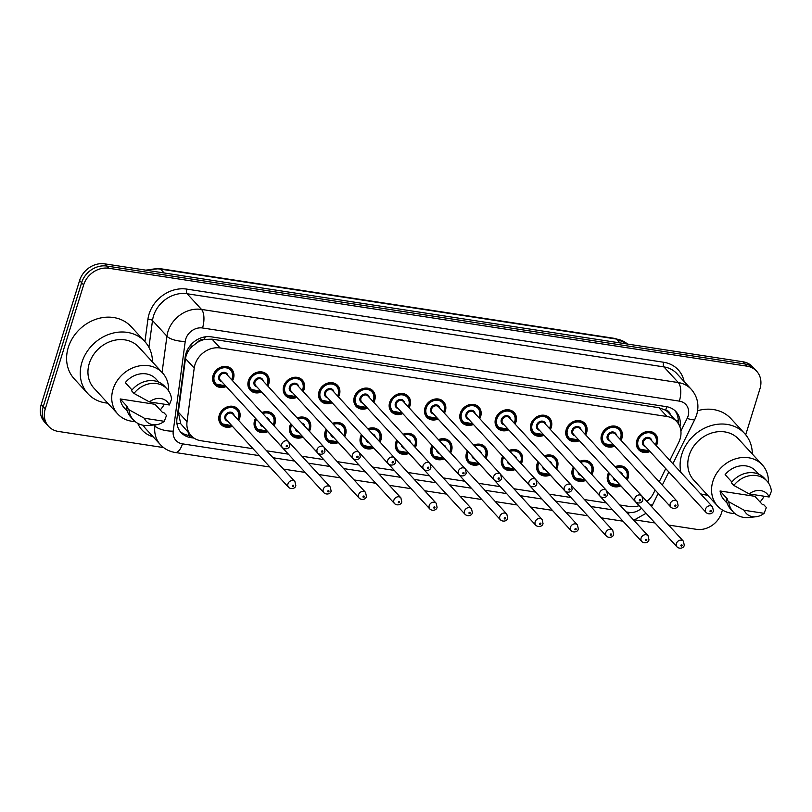 <?xml version="1.0" encoding="UTF-8"?>
<svg xmlns="http://www.w3.org/2000/svg" width="812" height="812" viewBox="0 0 812 812"><rect width="100%" height="100%" fill="white"/><g stroke="black" fill="none" stroke-linecap="round" stroke-linejoin="round"><path stroke-width="1.22" d="M579.697 461.328A11.439 9.754 -42.6 0 1 591.014 463.165A11.439 9.754 -42.6 0 1 592.79 472.482A11.439 9.754 -42.6 0 1 591.907 474.604M585.564 480.471A11.439 9.754 -42.6 0 1 574.175 478.664A11.439 9.754 -42.6 0 1 572.399 469.346A11.439 9.754 -42.6 0 1 573.353 467.103M544.375 455.908A11.439 9.754 -42.6 0 1 555.702 457.755A11.439 9.754 -42.6 0 1 557.479 467.062A11.439 9.754 -42.6 0 1 556.596 469.184M550.242 475.05A11.439 9.754 -42.6 0 1 538.863 473.244A11.439 9.754 -42.6 0 1 537.077 463.936A11.439 9.754 -42.6 0 1 538.031 461.683M509.063 450.498A11.439 9.754 -42.6 0 1 520.38 452.335A11.439 9.754 -42.6 0 1 522.167 461.642A11.439 9.754 -42.6 0 1 521.274 463.764M514.93 469.64A11.439 9.754 -42.6 0 1 503.541 467.824A11.439 9.754 -42.6 0 1 501.765 458.516A11.439 9.754 -42.6 0 1 502.719 456.273M473.751 445.077A11.439 9.754 -42.6 0 1 485.068 446.915A11.439 9.754 -42.6 0 1 486.845 456.222A11.439 9.754 -42.6 0 1 485.962 458.344M479.618 464.22A11.439 9.754 -42.6 0 1 468.23 462.404A11.439 9.754 -42.6 0 1 466.453 453.096A11.439 9.754 -42.6 0 1 467.407 450.853M438.439 439.657A11.439 9.754 -42.6 0 1 449.757 441.495A11.439 9.754 -42.6 0 1 451.533 450.812A11.439 9.754 -42.6 0 1 450.65 452.934M444.296 458.8A11.439 9.754 -42.6 0 1 432.918 456.994A11.439 9.754 -42.6 0 1 431.131 447.676A11.439 9.754 -42.6 0 1 432.085 445.433M403.117 434.237A11.439 9.754 -42.6 0 1 414.435 436.085A11.439 9.754 -42.6 0 1 416.221 445.392A11.439 9.754 -42.6 0 1 415.328 447.513M408.984 453.38A11.439 9.754 -42.6 0 1 397.606 451.573A11.439 9.754 -42.6 0 1 395.82 442.266A11.439 9.754 -42.6 0 1 396.774 440.013M367.806 428.817A11.439 9.754 -42.6 0 1 379.123 430.664A11.439 9.754 -42.6 0 1 380.909 439.972A11.439 9.754 -42.6 0 1 380.016 442.093M373.672 447.97A11.439 9.754 -42.6 0 1 362.284 446.153A11.439 9.754 -42.6 0 1 360.508 436.846A11.439 9.754 -42.6 0 1 361.462 434.593M332.494 423.407A11.439 9.754 -42.6 0 1 343.811 425.244A11.439 9.754 -42.6 0 1 345.587 434.552A11.439 9.754 -42.6 0 1 344.704 436.673M338.36 442.55A11.439 9.754 -42.6 0 1 326.972 440.733A11.439 9.754 -42.6 0 1 325.196 431.426A11.439 9.754 -42.6 0 1 326.15 429.183M297.172 417.987A11.439 9.754 -42.6 0 1 308.489 419.824A11.439 9.754 -42.6 0 1 310.275 429.132A11.439 9.754 -42.6 0 1 309.392 431.263M303.038 437.13A11.439 9.754 -42.6 0 1 291.66 435.313A11.439 9.754 -42.6 0 1 289.874 426.006A11.439 9.754 -42.6 0 1 290.828 423.762M261.86 412.567A11.439 9.754 -42.6 0 1 273.177 414.404A11.439 9.754 -42.6 0 1 274.963 423.722A11.439 9.754 -42.6 0 1 274.07 425.843M267.727 431.71A11.439 9.754 -42.6 0 1 256.338 429.903A11.439 9.754 -42.6 0 1 254.562 420.586A11.439 9.754 -42.6 0 1 255.516 418.342M232.415 426.29A11.439 9.754 -42.6 0 1 221.026 424.483A11.439 9.754 -42.6 0 1 219.25 415.176A11.439 9.754 -42.6 0 1 227.543 406.771A11.439 9.754 -42.6 0 1 237.865 408.994A11.439 9.754 -42.6 0 1 239.641 418.302A11.439 9.754 -42.6 0 1 238.728 420.484M615.009 466.748A11.439 9.754 -42.6 0 1 626.326 468.585A11.439 9.754 -42.6 0 1 628.112 477.903A11.439 9.754 -42.6 0 1 627.219 480.024M620.875 485.891A11.439 9.754 -42.6 0 1 609.487 484.074A11.439 9.754 -42.6 0 1 607.711 474.766A11.439 9.754 -42.6 0 1 608.665 472.523M614.694 446.113A11.439 9.754 -42.6 0 1 603.306 444.296A11.439 9.754 -42.6 0 1 601.53 434.988A11.439 9.754 -42.6 0 1 609.822 426.584A11.439 9.754 -42.6 0 1 620.145 428.807A11.439 9.754 -42.6 0 1 621.931 438.115A11.439 9.754 -42.6 0 1 621.007 440.297M579.382 440.693A11.439 9.754 -42.6 0 1 567.994 438.876A11.439 9.754 -42.6 0 1 566.218 429.568A11.439 9.754 -42.6 0 1 574.51 421.164A11.439 9.754 -42.6 0 1 584.833 423.387A11.439 9.754 -42.6 0 1 586.609 432.694A11.439 9.754 -42.6 0 1 585.696 434.887M544.06 435.273A11.439 9.754 -42.6 0 1 532.682 433.456A11.439 9.754 -42.6 0 1 530.896 424.148A11.439 9.754 -42.6 0 1 539.188 415.754A11.439 9.754 -42.6 0 1 549.511 417.967A11.439 9.754 -42.6 0 1 551.297 427.285A11.439 9.754 -42.6 0 1 550.374 429.467M508.748 429.852A11.439 9.754 -42.6 0 1 497.36 428.046A11.439 9.754 -42.6 0 1 495.584 418.728A11.439 9.754 -42.6 0 1 503.876 410.334A11.439 9.754 -42.6 0 1 514.199 412.557A11.439 9.754 -42.6 0 1 515.985 421.864A11.439 9.754 -42.6 0 1 515.062 424.047M473.437 424.443A11.439 9.754 -42.6 0 1 462.048 422.626A11.439 9.754 -42.6 0 1 460.272 413.318A11.439 9.754 -42.6 0 1 468.565 404.914A11.439 9.754 -42.6 0 1 478.887 407.137A11.439 9.754 -42.6 0 1 480.663 416.444A11.439 9.754 -42.6 0 1 479.75 418.627M438.115 419.022A11.439 9.754 -42.6 0 1 426.736 417.206A11.439 9.754 -42.6 0 1 424.95 407.898A11.439 9.754 -42.6 0 1 433.243 399.494A11.439 9.754 -42.6 0 1 443.575 401.717A11.439 9.754 -42.6 0 1 445.352 411.024A11.439 9.754 -42.6 0 1 444.428 413.207M402.803 413.602A11.439 9.754 -42.6 0 1 391.425 411.785A11.439 9.754 -42.6 0 1 389.638 402.478A11.439 9.754 -42.6 0 1 397.931 394.084A11.439 9.754 -42.6 0 1 408.253 396.297A11.439 9.754 -42.6 0 1 410.04 405.604A11.439 9.754 -42.6 0 1 409.116 407.797M367.491 408.182A11.439 9.754 -42.6 0 1 356.103 406.376A11.439 9.754 -42.6 0 1 354.326 397.058A11.439 9.754 -42.6 0 1 362.619 388.664A11.439 9.754 -42.6 0 1 372.941 390.876A11.439 9.754 -42.6 0 1 374.728 400.194A11.439 9.754 -42.6 0 1 373.804 402.376M332.179 402.762A11.439 9.754 -42.6 0 1 320.791 400.955A11.439 9.754 -42.6 0 1 319.014 391.648A11.439 9.754 -42.6 0 1 327.307 383.244A11.439 9.754 -42.6 0 1 337.63 385.467A11.439 9.754 -42.6 0 1 339.406 394.774A11.439 9.754 -42.6 0 1 338.492 396.956M296.857 397.352A11.439 9.754 -42.6 0 1 285.479 395.535A11.439 9.754 -42.6 0 1 283.692 386.228A11.439 9.754 -42.6 0 1 291.985 377.824A11.439 9.754 -42.6 0 1 302.308 380.046A11.439 9.754 -42.6 0 1 304.094 389.354A11.439 9.754 -42.6 0 1 303.17 391.536M261.545 391.932A11.439 9.754 -42.6 0 1 250.157 390.115A11.439 9.754 -42.6 0 1 248.381 380.808A11.439 9.754 -42.6 0 1 256.673 372.403A11.439 9.754 -42.6 0 1 266.996 374.626A11.439 9.754 -42.6 0 1 268.782 383.934A11.439 9.754 -42.6 0 1 267.858 386.126M226.233 386.512A11.439 9.754 -42.6 0 1 214.845 384.695A11.439 9.754 -42.6 0 1 213.069 375.388A11.439 9.754 -42.6 0 1 221.361 366.994A11.439 9.754 -42.6 0 1 231.684 369.206A11.439 9.754 -42.6 0 1 233.46 378.524A11.439 9.754 -42.6 0 1 232.547 380.706M650.006 451.523A11.439 9.754 -42.6 0 1 638.628 449.716A11.439 9.754 -42.6 0 1 636.841 440.408A11.439 9.754 -42.6 0 1 645.134 432.004A11.439 9.754 -42.6 0 1 655.457 434.227A11.439 9.754 -42.6 0 1 657.243 443.535A11.439 9.754 -42.6 0 1 656.319 445.717M669.809 460.384L678.71 442.388A21.447 18.29 137.4 0 0 680.06 439.038A21.447 18.29 137.4 0 0 676.721 421.58A21.447 18.29 137.4 0 0 666.997 416.515L220.164 347.972A21.447 18.29 137.4 0 0 194.22 368.059L187.044 421.651A21.447 18.29 137.4 0 0 191.145 435.668A21.447 18.29 137.4 0 0 200.868 440.723L253.06 448.731M197.357 342.451A21.447 18.29 -42.6 0 1 204.797 339.426L204.462 339.375A7.146 6.1 137.4 0 0 197.357 342.451L192.647 346.054C188.668 349.556 186.283 353.727 185.491 358.579L178.315 412.171L180.7 423.681L191.145 435.668M670.276 414.577A7.146 6.1 137.4 0 0 665.698 410.131L665.363 410.08A21.447 18.29 -42.6 0 1 668.621 412.78L676.721 421.58M665.363 410.08L658.887 407.705L212.054 339.152L204.797 339.426M646.89 501.491A21.447 18.29 137.4 0 0 653.558 493.229L655.132 490.052M659.202 481.82L665.738 468.615M619.779 504.993L629.716 506.515A21.447 18.29 137.4 0 0 639.105 505.703M266.63 450.812L288.372 454.152M301.942 456.232L323.683 459.572M337.254 461.652L358.995 464.982M372.576 467.062L394.317 470.402M407.888 472.482L429.629 475.822M443.2 477.903L464.941 481.242M478.522 483.323L500.263 486.652M513.834 488.743L535.575 492.072M549.145 494.153L570.887 497.492M584.457 499.573L606.199 502.912M163.577 447.585L58.322 431.436A21.447 18.29 -42.6 0 1 48.598 426.371A21.447 18.29 -42.6 0 1 45.259 408.923L83.646 284.91L81.626 282.708A21.447 18.29 -42.6 0 1 106.808 266.062L744.898 363.959A21.447 18.29 -42.6 0 1 754.622 369.013A21.447 18.29 -42.6 0 0 744.898 363.959L106.808 266.062A21.447 18.29 -42.6 0 0 81.626 282.708L43.239 406.721L81.626 282.708L79.606 280.505A21.447 18.29 -42.6 0 1 104.789 263.859L742.878 361.756A21.447 18.29 -42.6 0 1 752.602 366.811L756.652 371.216A21.447 18.29 -42.6 0 1 759.991 388.664L745.71 434.775M48.598 426.371L46.578 424.179A21.447 18.29 -42.6 0 1 43.239 406.721A21.447 18.29 -42.6 0 0 46.578 424.179L44.558 421.976A21.447 18.29 -42.6 0 1 41.219 404.518L79.606 280.505M679.928 426.858A21.447 18.29 137.4 0 0 676.01 411.704A21.447 18.29 137.4 0 0 666.287 406.639L211.15 336.818A21.447 18.29 137.4 0 0 185.207 356.915L176.955 418.545A21.447 18.29 137.4 0 0 181.066 432.552A21.447 18.29 137.4 0 0 190.779 437.617L194.007 438.104M674.945 410.649A21.447 18.29 -42.6 0 1 678.111 423.336M722.426 510.007L721.604 512.676A21.447 18.29 -42.6 0 1 696.412 529.322L668.56 525.049M83.646 284.91A21.447 18.29 -42.6 0 1 108.838 268.264L746.928 366.151A21.447 18.29 -42.6 0 1 756.652 371.216M654.99 522.969L634.903 519.893M191.267 435.8L188.76 435.415A21.447 18.29 -42.6 0 1 180.102 431.405M680.872 472.401A38.611 32.916 -42.6 0 1 681.786 454.375A38.611 32.916 -42.6 0 1 709.769 426.026A38.611 32.916 -42.6 0 1 744.614 433.506A38.611 32.916 -42.6 0 1 752.318 454.02M697.609 410.71A38.611 32.916 -42.6 0 1 730.952 418.667L744.614 433.506M734.901 513.529A30.389 25.903 -42.6 0 1 717.615 506.069A30.389 25.903 -42.6 0 1 712.885 481.333A30.389 25.903 -42.6 0 1 734.911 459.024A30.389 25.903 -42.6 0 1 762.336 464.921A30.389 25.903 -42.6 0 1 768.345 482.764M717.615 506.069L693.844 480.227A30.389 25.903 -42.6 0 1 689.114 455.491A30.389 25.903 -42.6 0 1 711.139 433.182A30.389 25.903 -42.6 0 1 738.565 439.079L762.336 464.921M755.972 516.757L748.968 517.488A22.878 19.508 -42.6 0 1 733.256 511.976A22.878 19.508 -42.6 0 1 728.79 501.765L726.263 499.015L727.653 499.228L720.071 490.986L754.835 496.315L762.427 504.567L763.818 504.78L766.345 507.53L764.102 513.316A14.301 12.19 -42.6 0 1 755.972 516.757A14.301 12.19 -42.6 0 1 744.198 510.271L764.102 513.316M727.187 503.267L724.192 500.009A21.447 18.29 -42.6 0 1 720.071 490.986M744.198 510.271L728.79 501.765M733.256 511.976L730.729 509.225A22.878 19.508 -42.6 0 1 726.263 499.015M731.876 482.003L725.116 474.665A21.447 18.29 -42.6 0 1 755.759 470.97L758.753 474.218M764.183 496.244A30.389 25.903 -42.6 0 1 760.052 501.978M707.597 495.168A38.611 32.916 -42.6 0 1 700.563 493.808M749.243 493.95A14.301 12.19 -42.6 0 1 769.147 497.005L749.243 493.95L733.845 485.444A22.878 19.508 -42.6 0 1 766.934 480.998A22.878 19.508 -42.6 0 1 771.4 491.209L769.147 497.005M733.845 485.444L731.318 482.704A22.878 19.508 -42.6 0 1 764.407 478.248L766.934 480.998M107.752 403.138A38.611 32.916 -42.6 0 1 87.95 393.769A38.611 32.916 -42.6 0 1 81.941 362.345A38.611 32.916 -42.6 0 1 109.924 333.996A38.611 32.916 -42.6 0 1 144.769 341.487A38.611 32.916 -42.6 0 1 152.473 362M87.95 393.769L74.298 378.92A38.611 32.916 -42.6 0 1 68.279 347.495A38.611 32.916 -42.6 0 1 96.273 319.146A38.611 32.916 -42.6 0 1 131.118 326.637L144.769 341.487M135.056 421.509A30.389 25.903 -42.6 0 1 117.781 414.039A30.389 25.903 -42.6 0 1 113.051 389.313A30.389 25.903 -42.6 0 1 135.076 366.994A30.389 25.903 -42.6 0 1 162.501 372.891A30.389 25.903 -42.6 0 1 168.51 390.734M117.781 414.039L93.999 388.197A30.389 25.903 -42.6 0 1 89.269 363.471A30.389 25.903 -42.6 0 1 111.295 341.162A30.389 25.903 -42.6 0 1 138.72 347.049L162.501 372.891M156.127 424.737L149.124 425.468A22.878 19.508 -42.6 0 1 133.422 419.956A22.878 19.508 -42.6 0 1 128.956 409.735L126.418 406.995L127.819 407.208L120.227 398.956L155.001 404.295L162.583 412.537L163.973 412.75L166.511 415.5L164.257 421.296A14.301 12.19 -42.6 0 1 156.127 424.737A14.301 12.19 -42.6 0 1 144.353 418.241L164.257 421.296M127.342 411.237L124.358 407.989A21.447 18.29 -42.6 0 1 120.227 398.956M144.353 418.241L128.956 409.735M133.422 419.956L130.894 417.206A22.878 19.508 -42.6 0 1 126.418 406.995M132.031 389.973L125.281 382.645A21.447 18.29 -42.6 0 1 155.924 378.94L158.908 382.198M164.349 404.214A30.389 25.903 -42.6 0 1 160.208 409.958M149.408 401.92A14.301 12.19 -42.6 0 1 169.312 404.975L149.408 401.92L134 393.424A22.878 19.508 -42.6 0 1 167.089 388.968A22.878 19.508 -42.6 0 1 171.555 399.179L169.312 404.975M134 393.424L131.473 390.673A22.878 19.508 -42.6 0 1 164.562 386.218L167.089 388.968M189.988 345.882A21.447 7.826 7.6 0 0 192.647 346.054M665.698 410.131A21.447 9.257 -81.3 0 0 666.611 406.7M188.029 435.283A21.447 9.257 -81.3 0 0 188.922 433.253M675.746 420.514A21.447 4.608 26.3 0 0 678.264 420.87M176.904 423.306A21.447 7.826 7.6 0 0 180.7 423.681M204.462 339.375A21.447 9.257 -81.3 0 0 205.172 336.838M658.887 407.705L666.997 416.515M178.315 412.171L187.044 421.651M185.491 358.579L194.22 368.059M212.054 339.152L220.164 347.972M145.713 270.142L159.71 268.599A7.146 3.086 98.7 0 1 160.644 269.137A28.593 24.38 137.4 0 0 147.54 270.426M627.585 344.065A28.593 24.38 137.4 0 0 616.42 339.061A7.146 3.086 -81.3 0 0 615.486 338.523L627.605 344.075M619.952 342.897L616.42 339.061L160.644 269.137L164.176 272.974M104.789 263.859L108.838 268.264M742.878 361.756L746.928 366.151M41.219 404.518L45.259 408.923M680.892 431.04L687.165 418.373A14.301 12.19 137.4 0 0 688.058 416.14A14.301 12.19 137.4 0 0 679.35 401.128L202.533 327.977A14.301 12.19 137.4 0 0 185.745 339.071A14.301 12.19 137.4 0 0 185.237 341.375L173.23 431.142A14.301 12.19 137.4 0 0 182.446 443.849L259.434 455.664M162.075 372.434L166.927 336.209A28.593 24.38 -42.6 0 1 167.942 331.621A28.593 24.38 -42.6 0 1 201.518 309.423L678.335 382.574A28.593 24.38 -42.6 0 1 691.296 389.324L676.883 373.652A28.593 24.38 137.4 0 0 663.911 366.902L187.105 293.751A28.593 24.38 137.4 0 0 153.519 315.949A28.593 24.38 137.4 0 0 152.504 320.547L148.921 347.343M144.932 341.659L147.926 319.258A32.175 27.435 -42.6 0 1 186.851 289.113L663.658 362.264A3.573 1.543 -81.3 0 0 663.911 366.902L678.335 382.574A14.301 6.171 98.7 0 1 679.35 401.128M147.926 319.258A3.573 1.309 -172.4 0 1 152.504 320.547L166.927 336.209A14.301 5.217 7.6 0 0 185.237 341.375M663.658 362.264A32.175 27.435 -42.6 0 1 684.12 381.528M153.204 436.866A32.175 27.435 -42.6 0 1 137.725 423.316M202.533 327.977A14.301 6.171 98.7 0 0 201.518 309.423L187.105 293.751A3.573 1.543 -81.3 0 1 186.851 289.113M143.216 425.255A28.593 24.38 137.4 0 0 145.967 429L160.38 444.661A28.593 24.38 -42.6 0 1 154.909 425.985L153.965 424.96M173.23 431.142A14.301 5.217 7.6 0 1 154.909 425.985L155.062 424.849M273.015 457.745L294.746 461.084M308.327 463.165L330.068 466.504M343.638 468.585L365.38 471.924M378.95 474.005L400.692 477.334M414.272 479.425L436.014 482.754M449.584 484.835L471.325 488.174M484.896 490.255L506.637 493.594M520.218 495.675L541.949 499.004M555.53 501.095L577.271 504.425M590.842 506.505L612.583 509.845M626.153 511.925L629.138 512.382A14.301 12.19 137.4 0 0 641.46 508.271M182.446 443.849A14.301 6.171 98.7 0 1 175.219 452.487L269.878 467.012M629.138 512.382A14.301 6.171 98.7 0 1 628.427 514.392M622.845 520.999A14.301 6.171 98.7 0 1 621.911 521.02L622.997 521.162M649.965 504.841A14.301 3.075 26.3 0 0 652.787 504.364L658.207 493.402M687.165 418.373A14.301 3.075 26.3 0 0 694.92 419.215L672.894 463.733M188.76 435.415L190.779 437.617M649.306 450.761A10.729 9.145 -42.6 0 1 638.902 448.955A10.729 9.145 -42.6 0 1 637.227 440.226A10.729 9.145 -42.6 0 1 645.002 432.349A10.729 9.145 -42.6 0 1 654.685 434.43A10.729 9.145 -42.6 0 1 656.35 443.159A10.729 9.145 -42.6 0 1 655.619 444.956M655.416 444.743A10.008 8.536 137.4 0 0 655.964 443.342A10.008 8.536 137.4 0 0 649.874 432.826A10.008 8.536 137.4 0 0 638.12 440.601A10.008 8.536 137.4 0 0 640.15 449.219A10.008 8.536 137.4 0 0 649.103 450.548M645.378 446.488A5.004 4.263 -42.6 0 1 642.576 441.281A5.004 4.263 -42.6 0 1 647.468 437.363A5.004 4.263 -42.6 0 1 651.691 440.683M650.453 439.343A4.293 3.654 137.4 0 0 646.575 438.51A4.293 3.654 137.4 0 0 643.469 441.657A4.293 3.654 137.4 0 0 644.139 445.149L706.207 512.605A4.293 3.654 -42.6 0 1 705.537 509.114A4.293 3.654 -42.6 0 1 708.653 505.967A4.293 3.654 -42.6 0 1 712.52 506.8L650.453 439.343M709.992 510.981A0.71 0.609 137.4 0 0 711.261 511.174A0.71 0.609 137.4 0 0 709.992 510.981M620.175 485.129A10.729 9.145 -42.6 0 1 609.761 483.323A10.729 9.145 -42.6 0 1 608.097 474.594A10.729 9.145 -42.6 0 1 608.858 472.736M615.202 466.961A10.729 9.145 -42.6 0 1 625.544 468.798A10.729 9.145 -42.6 0 1 627.219 477.527A10.729 9.145 -42.6 0 1 626.519 479.253M626.316 479.039A10.008 8.536 137.4 0 0 626.834 477.7A10.008 8.536 137.4 0 0 615.912 467.732M609.558 473.497A10.008 8.536 137.4 0 0 608.98 474.959A10.008 8.536 137.4 0 0 611.02 483.576A10.008 8.536 137.4 0 0 619.972 484.916M616.237 480.856A5.004 4.263 -42.6 0 1 613.253 477.507M614.623 478.999A4.293 3.654 137.4 0 0 615.009 479.516L677.076 546.973A4.293 3.654 -42.6 0 1 676.406 543.482A4.293 3.654 -42.6 0 1 679.512 540.335A4.293 3.654 -42.6 0 1 683.389 541.168L684.283 545.228C683.917 547.988 679.776 549.348 677.076 546.973M682.131 545.542A0.71 0.609 137.4 0 0 680.862 545.349A0.71 0.609 137.4 0 0 682.131 545.542M619.688 471.833A5.004 4.263 -42.6 0 1 622.54 474.929M613.994 445.352A10.729 9.145 -42.6 0 1 603.58 443.535A10.729 9.145 -42.6 0 1 601.915 434.806A10.729 9.145 -42.6 0 1 609.69 426.939A10.729 9.145 -42.6 0 1 619.363 429.02A10.729 9.145 -42.6 0 1 621.038 437.739A10.729 9.145 -42.6 0 1 620.307 439.536M620.104 439.322A10.008 8.536 137.4 0 0 620.652 437.922A10.008 8.536 137.4 0 0 614.552 427.416A10.008 8.536 137.4 0 0 602.798 435.181A10.008 8.536 137.4 0 0 604.838 443.799A10.008 8.536 137.4 0 0 613.791 445.128M610.056 441.068A5.004 4.263 -42.6 0 1 607.264 435.871A5.004 4.263 -42.6 0 1 612.157 431.943A5.004 4.263 -42.6 0 1 616.369 435.262M615.141 433.923A4.293 3.654 137.4 0 0 611.263 433.09A4.293 3.654 137.4 0 0 608.158 436.237A4.293 3.654 137.4 0 0 608.827 439.728L670.895 507.195A4.293 3.654 -42.6 0 1 670.225 503.704A4.293 3.654 -42.6 0 1 673.331 500.547A4.293 3.654 -42.6 0 1 677.208 501.38L615.141 433.923M674.681 505.561A0.71 0.609 137.4 0 0 675.949 505.754A0.71 0.609 137.4 0 0 674.681 505.561M578.682 439.931A10.729 9.145 -42.6 0 1 568.268 438.115A10.729 9.145 -42.6 0 1 566.593 429.396A10.729 9.145 -42.6 0 1 574.368 421.519A10.729 9.145 -42.6 0 1 584.051 423.6A10.729 9.145 -42.6 0 1 585.726 432.329A10.729 9.145 -42.6 0 1 584.995 434.126M584.792 433.902A10.008 8.536 137.4 0 0 585.34 432.502A10.008 8.536 137.4 0 0 579.24 421.996A10.008 8.536 137.4 0 0 567.486 429.761A10.008 8.536 137.4 0 0 569.516 438.378A10.008 8.536 137.4 0 0 578.479 439.708M574.744 435.658A5.004 4.263 -42.6 0 1 571.952 430.451A5.004 4.263 -42.6 0 1 576.845 426.523A5.004 4.263 -42.6 0 1 581.057 429.842M579.819 428.503A4.293 3.654 137.4 0 0 575.952 427.67A4.293 3.654 137.4 0 0 572.846 430.817A4.293 3.654 137.4 0 0 573.505 434.308L635.573 501.775A4.293 3.654 -42.6 0 1 634.913 498.284A4.293 3.654 -42.6 0 1 638.019 495.127A4.293 3.654 -42.6 0 1 641.886 495.959L579.819 428.503M639.359 500.141A0.71 0.609 137.4 0 0 640.638 500.344A0.71 0.609 137.4 0 0 639.359 500.141M543.36 434.511A10.729 9.145 -42.6 0 1 532.956 432.705A10.729 9.145 -42.6 0 1 531.281 423.976A10.729 9.145 -42.6 0 1 539.056 416.099A10.729 9.145 -42.6 0 1 548.739 418.18A10.729 9.145 -42.6 0 1 550.404 426.909A10.729 9.145 -42.6 0 1 549.673 428.706M549.48 428.482A10.008 8.536 137.4 0 0 550.018 427.082A10.008 8.536 137.4 0 0 543.928 416.576A10.008 8.536 137.4 0 0 532.175 424.351A10.008 8.536 137.4 0 0 534.205 432.958A10.008 8.536 137.4 0 0 543.157 434.298M539.432 430.238A5.004 4.263 -42.6 0 1 536.641 425.031A5.004 4.263 -42.6 0 1 541.523 421.103A5.004 4.263 -42.6 0 1 545.745 424.432M544.507 423.082A4.293 3.654 137.4 0 0 540.64 422.25A4.293 3.654 137.4 0 0 537.524 425.407A4.293 3.654 137.4 0 0 538.194 428.898L600.261 496.355A4.293 3.654 -42.6 0 1 599.591 492.864A4.293 3.654 -42.6 0 1 602.707 489.717A4.293 3.654 -42.6 0 1 606.574 490.549L544.507 423.082M604.047 494.731A0.71 0.609 137.4 0 0 605.326 494.924A0.71 0.609 137.4 0 0 604.047 494.731M508.048 429.091A10.729 9.145 -42.6 0 1 497.634 427.285A10.729 9.145 -42.6 0 1 495.97 418.556A10.729 9.145 -42.6 0 1 503.744 410.679A10.729 9.145 -42.6 0 1 513.417 412.76A10.729 9.145 -42.6 0 1 515.092 421.489A10.729 9.145 -42.6 0 1 514.361 423.285M514.158 423.072A10.008 8.536 137.4 0 0 514.707 421.672A10.008 8.536 137.4 0 0 508.616 411.156A10.008 8.536 137.4 0 0 496.863 418.931A10.008 8.536 137.4 0 0 498.893 427.538A10.008 8.536 137.4 0 0 507.845 428.878M504.11 424.818A5.004 4.263 -42.6 0 1 501.319 419.611A5.004 4.263 -42.6 0 1 506.211 415.683A5.004 4.263 -42.6 0 1 510.423 419.012M509.195 417.672A4.293 3.654 137.4 0 0 505.318 416.84A4.293 3.654 137.4 0 0 502.212 419.987A4.293 3.654 137.4 0 0 502.882 423.478L564.949 490.935A4.293 3.654 -42.6 0 1 564.279 487.444A4.293 3.654 -42.6 0 1 567.385 484.297A4.293 3.654 -42.6 0 1 571.262 485.129L509.195 417.672M568.735 489.311A0.71 0.609 137.4 0 0 570.004 489.504A0.71 0.609 137.4 0 0 568.735 489.311M584.863 479.709A10.729 9.145 -42.6 0 1 574.449 477.903A10.729 9.145 -42.6 0 1 572.775 469.174A10.729 9.145 -42.6 0 1 573.546 467.316M579.89 461.541A10.729 9.145 -42.6 0 1 590.233 463.378A10.729 9.145 -42.6 0 1 591.907 472.107A10.729 9.145 -42.6 0 1 591.207 473.843M591.004 473.619A10.008 8.536 137.4 0 0 591.522 472.279A10.008 8.536 137.4 0 0 580.6 462.312M574.246 468.077A10.008 8.536 137.4 0 0 573.668 469.549A10.008 8.536 137.4 0 0 575.698 478.156A10.008 8.536 137.4 0 0 584.66 479.496M580.925 475.436A5.004 4.263 -42.6 0 1 577.941 472.087M579.301 473.579A4.293 3.654 137.4 0 0 579.687 474.096L641.754 541.553A4.293 3.654 -42.6 0 1 641.094 538.062A4.293 3.654 -42.6 0 1 644.2 534.915A4.293 3.654 -42.6 0 1 648.077 535.747L648.971 539.807C648.595 542.568 644.464 543.928 641.754 541.553M646.819 540.122A0.71 0.609 137.4 0 0 645.54 539.929A0.71 0.609 137.4 0 0 646.819 540.122M584.376 466.423A5.004 4.263 -42.6 0 1 587.218 469.509M549.541 474.289A10.729 9.145 -42.6 0 1 539.138 472.482A10.729 9.145 -42.6 0 1 537.463 463.753A10.729 9.145 -42.6 0 1 538.224 461.896M544.578 456.121A10.729 9.145 -42.6 0 1 554.921 457.958A10.729 9.145 -42.6 0 1 556.585 466.687A10.729 9.145 -42.6 0 1 555.885 468.422M555.692 468.199A10.008 8.536 137.4 0 0 556.2 466.87A10.008 8.536 137.4 0 0 545.278 456.892M538.935 462.657A10.008 8.536 137.4 0 0 538.356 464.129A10.008 8.536 137.4 0 0 540.386 472.746A10.008 8.536 137.4 0 0 549.348 474.076M545.613 470.016A5.004 4.263 -42.6 0 1 542.619 466.667M543.989 468.159A4.293 3.654 137.4 0 0 544.375 468.676L606.442 536.133A4.293 3.654 -42.6 0 1 605.772 532.642A4.293 3.654 -42.6 0 1 608.888 529.495A4.293 3.654 -42.6 0 1 612.755 530.327L613.649 534.387C613.283 537.148 609.142 538.518 606.442 536.133M611.507 534.702A0.71 0.609 137.4 0 0 610.228 534.509A0.71 0.609 137.4 0 0 611.507 534.702M549.064 461.003A5.004 4.263 -42.6 0 1 551.906 464.088M514.229 468.879A10.729 9.145 -42.6 0 1 503.816 467.062A10.729 9.145 -42.6 0 1 502.151 458.333A10.729 9.145 -42.6 0 1 502.912 456.476M509.256 450.711A10.729 9.145 -42.6 0 1 519.599 452.548A10.729 9.145 -42.6 0 1 521.274 461.267A10.729 9.145 -42.6 0 1 520.573 463.002M520.37 462.779A10.008 8.536 137.4 0 0 520.888 461.449A10.008 8.536 137.4 0 0 509.966 451.472M503.623 457.247A10.008 8.536 137.4 0 0 503.044 458.709A10.008 8.536 137.4 0 0 505.074 467.326A10.008 8.536 137.4 0 0 514.026 468.656M510.291 464.606A5.004 4.263 -42.6 0 1 507.307 461.257M508.677 462.738A4.293 3.654 137.4 0 0 509.063 463.256L571.13 530.723A4.293 3.654 -42.6 0 1 570.46 527.232A4.293 3.654 -42.6 0 1 573.566 524.075A4.293 3.654 -42.6 0 1 577.444 524.907L578.337 528.967C577.971 531.728 573.83 533.098 571.13 530.723M576.185 529.282A0.71 0.609 137.4 0 0 574.916 529.089A0.71 0.609 137.4 0 0 576.185 529.282M513.752 455.583A5.004 4.263 -42.6 0 1 516.594 458.678M472.736 423.681A10.729 9.145 -42.6 0 1 462.322 421.864A10.729 9.145 -42.6 0 1 460.658 413.135A10.729 9.145 -42.6 0 1 468.433 405.259A10.729 9.145 -42.6 0 1 478.106 407.34A10.729 9.145 -42.6 0 1 479.78 416.069A10.729 9.145 -42.6 0 1 479.05 417.865M478.847 417.652A10.008 8.536 137.4 0 0 479.395 416.251A10.008 8.536 137.4 0 0 473.294 405.746A10.008 8.536 137.4 0 0 461.541 413.511A10.008 8.536 137.4 0 0 463.571 422.128A10.008 8.536 137.4 0 0 472.533 423.458M468.798 419.398A5.004 4.263 -42.6 0 1 466.007 414.191A5.004 4.263 -42.6 0 1 470.899 410.273A5.004 4.263 -42.6 0 1 475.111 413.592M473.873 412.252A4.293 3.654 137.4 0 0 470.006 411.42A4.293 3.654 137.4 0 0 466.9 414.567A4.293 3.654 137.4 0 0 467.56 418.058L529.637 485.515A4.293 3.654 -42.6 0 1 528.967 482.023A4.293 3.654 -42.6 0 1 532.073 478.877A4.293 3.654 -42.6 0 1 535.95 479.709L473.873 412.252M533.413 483.891A0.71 0.609 137.4 0 0 534.692 484.084A0.71 0.609 137.4 0 0 533.413 483.891M437.414 418.261A10.729 9.145 -42.6 0 1 427.01 416.444A10.729 9.145 -42.6 0 1 425.336 407.715A10.729 9.145 -42.6 0 1 433.111 399.849A10.729 9.145 -42.6 0 1 442.794 401.93A10.729 9.145 -42.6 0 1 444.458 410.659A10.729 9.145 -42.6 0 1 443.728 412.445M443.535 412.232A10.008 8.536 137.4 0 0 444.083 410.831A10.008 8.536 137.4 0 0 437.983 400.326A10.008 8.536 137.4 0 0 426.229 408.091A10.008 8.536 137.4 0 0 428.259 416.708A10.008 8.536 137.4 0 0 437.221 418.038M433.486 413.988A5.004 4.263 -42.6 0 1 430.695 408.781A5.004 4.263 -42.6 0 1 435.577 404.853A5.004 4.263 -42.6 0 1 439.799 408.172M438.561 406.832A4.293 3.654 137.4 0 0 434.694 406A4.293 3.654 137.4 0 0 431.578 409.147A4.293 3.654 137.4 0 0 432.248 412.638L494.315 480.105A4.293 3.654 -42.6 0 1 493.655 476.614A4.293 3.654 -42.6 0 1 496.761 473.457A4.293 3.654 -42.6 0 1 500.628 474.289L438.561 406.832M498.101 478.471A0.71 0.609 137.4 0 0 499.38 478.674A0.71 0.609 137.4 0 0 498.101 478.471M402.102 412.841A10.729 9.145 -42.6 0 1 391.699 411.034A10.729 9.145 -42.6 0 1 390.024 402.305A10.729 9.145 -42.6 0 1 397.799 394.429A10.729 9.145 -42.6 0 1 407.482 396.51A10.729 9.145 -42.6 0 1 409.147 405.239A10.729 9.145 -42.6 0 1 408.416 407.035M408.213 406.812A10.008 8.536 137.4 0 0 408.761 405.411A10.008 8.536 137.4 0 0 402.671 394.906A10.008 8.536 137.4 0 0 390.917 402.671A10.008 8.536 137.4 0 0 392.947 411.288A10.008 8.536 137.4 0 0 401.899 412.618M398.174 408.568A5.004 4.263 -42.6 0 1 395.373 403.361A5.004 4.263 -42.6 0 1 400.265 399.433A5.004 4.263 -42.6 0 1 404.488 402.752M403.249 401.412A4.293 3.654 137.4 0 0 399.372 400.58A4.293 3.654 137.4 0 0 396.266 403.737A4.293 3.654 137.4 0 0 396.936 407.228L459.003 474.685A4.293 3.654 -42.6 0 1 458.333 471.193A4.293 3.654 -42.6 0 1 461.449 468.047A4.293 3.654 -42.6 0 1 465.317 468.879L403.249 401.412M462.789 473.061A0.71 0.609 137.4 0 0 464.058 473.254A0.71 0.609 137.4 0 0 462.789 473.061M478.918 463.459A10.729 9.145 -42.6 0 1 468.504 461.652A10.729 9.145 -42.6 0 1 466.839 452.923A10.729 9.145 -42.6 0 1 467.6 451.056M473.944 445.291A10.729 9.145 -42.6 0 1 484.287 447.128A10.729 9.145 -42.6 0 1 485.962 455.857A10.729 9.145 -42.6 0 1 485.261 457.582M485.058 457.369A10.008 8.536 137.4 0 0 485.576 456.029A10.008 8.536 137.4 0 0 474.655 446.062M468.301 451.827A10.008 8.536 137.4 0 0 467.722 453.289A10.008 8.536 137.4 0 0 469.752 461.906A10.008 8.536 137.4 0 0 478.715 463.236M474.979 459.186A5.004 4.263 -42.6 0 1 471.995 455.837M473.355 457.318A4.293 3.654 137.4 0 0 473.741 457.836L535.818 525.303A4.293 3.654 -42.6 0 1 535.149 521.812A4.293 3.654 -42.6 0 1 538.254 518.665A4.293 3.654 -42.6 0 1 542.132 519.497L543.025 523.547C542.66 526.308 538.518 527.678 535.818 525.303M540.873 523.872A0.71 0.609 137.4 0 0 539.594 523.669A0.71 0.609 137.4 0 0 540.873 523.872M478.43 450.163A5.004 4.263 -42.6 0 1 481.283 453.258M443.596 458.039A10.729 9.145 -42.6 0 1 433.192 456.232A10.729 9.145 -42.6 0 1 431.517 447.503A10.729 9.145 -42.6 0 1 432.288 445.646M438.632 439.871A10.729 9.145 -42.6 0 1 448.975 441.708A10.729 9.145 -42.6 0 1 450.64 450.437A10.729 9.145 -42.6 0 1 449.949 452.172M449.746 451.949A10.008 8.536 137.4 0 0 450.264 450.609A10.008 8.536 137.4 0 0 439.343 440.642M432.989 446.407A10.008 8.536 137.4 0 0 432.41 447.879A10.008 8.536 137.4 0 0 434.44 456.486A10.008 8.536 137.4 0 0 443.403 457.826M439.668 453.766A5.004 4.263 -42.6 0 1 436.673 450.416M438.044 451.908A4.293 3.654 137.4 0 0 438.429 452.426L500.496 519.883A4.293 3.654 -42.6 0 1 499.837 516.391A4.293 3.654 -42.6 0 1 502.943 513.245A4.293 3.654 -42.6 0 1 506.81 514.077L507.713 518.137C507.338 520.898 503.196 522.258 500.496 519.883M505.561 518.452A0.71 0.609 137.4 0 0 504.282 518.259A0.71 0.609 137.4 0 0 505.561 518.452M443.119 444.753A5.004 4.263 -42.6 0 1 445.961 447.838M408.284 452.619A10.729 9.145 -42.6 0 1 397.88 450.812A10.729 9.145 -42.6 0 1 396.205 442.083A10.729 9.145 -42.6 0 1 396.966 440.226M403.32 434.45A10.729 9.145 -42.6 0 1 413.663 436.288A10.729 9.145 -42.6 0 1 415.328 445.017A10.729 9.145 -42.6 0 1 414.627 446.752M414.424 446.529A10.008 8.536 137.4 0 0 414.942 445.199A10.008 8.536 137.4 0 0 404.021 435.222M397.677 440.987A10.008 8.536 137.4 0 0 397.098 442.459A10.008 8.536 137.4 0 0 399.128 451.066A10.008 8.536 137.4 0 0 408.081 452.406M404.356 448.346A5.004 4.263 -42.6 0 1 401.361 444.996M402.732 446.488A4.293 3.654 137.4 0 0 403.117 447.006L465.185 514.463A4.293 3.654 -42.6 0 1 464.515 510.971A4.293 3.654 -42.6 0 1 467.631 507.825A4.293 3.654 -42.6 0 1 471.498 508.657L472.391 512.717C472.026 515.478 467.885 516.848 465.185 514.463M470.239 513.032A0.71 0.609 137.4 0 0 468.971 512.839A0.71 0.609 137.4 0 0 470.239 513.032M407.807 439.333A5.004 4.263 -42.6 0 1 410.649 442.418M366.791 407.421A10.729 9.145 -42.6 0 1 356.377 405.614A10.729 9.145 -42.6 0 1 354.712 396.885A10.729 9.145 -42.6 0 1 362.487 389.009A10.729 9.145 -42.6 0 1 372.16 391.09A10.729 9.145 -42.6 0 1 373.835 399.819A10.729 9.145 -42.6 0 1 373.104 401.615M372.901 401.392A10.008 8.536 137.4 0 0 373.449 399.991A10.008 8.536 137.4 0 0 367.349 389.486A10.008 8.536 137.4 0 0 355.595 397.261A10.008 8.536 137.4 0 0 357.625 405.868A10.008 8.536 137.4 0 0 366.588 407.208M362.852 403.148A5.004 4.263 -42.6 0 1 360.061 397.941A5.004 4.263 -42.6 0 1 364.953 394.013A5.004 4.263 -42.6 0 1 369.166 397.342M367.937 395.992A4.293 3.654 137.4 0 0 364.06 395.16A4.293 3.654 137.4 0 0 360.954 398.316A4.293 3.654 137.4 0 0 361.624 401.808L423.691 469.265A4.293 3.654 -42.6 0 1 423.022 465.773A4.293 3.654 -42.6 0 1 426.127 462.627A4.293 3.654 -42.6 0 1 430.005 463.459L367.937 395.992M427.477 467.641A0.71 0.609 137.4 0 0 428.746 467.834A0.71 0.609 137.4 0 0 427.477 467.641M331.469 402.001A10.729 9.145 -42.6 0 1 321.065 400.194A10.729 9.145 -42.6 0 1 319.39 391.465A10.729 9.145 -42.6 0 1 327.165 383.589A10.729 9.145 -42.6 0 1 336.848 385.67A10.729 9.145 -42.6 0 1 338.523 394.399A10.729 9.145 -42.6 0 1 337.792 396.195M337.589 395.982A10.008 8.536 137.4 0 0 338.137 394.581A10.008 8.536 137.4 0 0 332.037 384.066A10.008 8.536 137.4 0 0 320.283 391.841A10.008 8.536 137.4 0 0 322.313 400.458A10.008 8.536 137.4 0 0 331.276 401.788M327.54 397.728A5.004 4.263 -42.6 0 1 324.749 392.521A5.004 4.263 -42.6 0 1 329.631 388.603A5.004 4.263 -42.6 0 1 333.854 391.922M332.615 390.582A4.293 3.654 137.4 0 0 328.748 389.75A4.293 3.654 137.4 0 0 325.632 392.896A4.293 3.654 137.4 0 0 326.302 396.388L388.369 463.845A4.293 3.654 -42.6 0 1 387.71 460.353A4.293 3.654 -42.6 0 1 390.816 457.207A4.293 3.654 -42.6 0 1 394.683 458.039L332.615 390.582M392.155 462.221A0.71 0.609 137.4 0 0 393.434 462.414A0.71 0.609 137.4 0 0 392.155 462.221M303.15 389.161A10.729 9.145 -42.6 0 1 302.47 390.775M296.157 396.591A10.729 9.145 -42.6 0 1 285.753 394.774A10.729 9.145 -42.6 0 1 284.078 386.045A10.729 9.145 -42.6 0 1 291.853 378.169A10.729 9.145 -42.6 0 1 301.536 380.249A10.729 9.145 -42.6 0 1 303.201 388.978M302.267 390.562A10.008 8.536 137.4 0 0 302.815 389.161A10.008 8.536 137.4 0 0 296.725 378.656A10.008 8.536 137.4 0 0 284.971 386.421A10.008 8.536 137.4 0 0 287.001 395.038A10.008 8.536 137.4 0 0 295.954 396.368M292.229 392.308A5.004 4.263 -42.6 0 1 289.427 387.101A5.004 4.263 -42.6 0 1 294.32 383.183A5.004 4.263 -42.6 0 1 298.542 386.502M297.304 385.162A4.293 3.654 137.4 0 0 293.436 384.33A4.293 3.654 137.4 0 0 290.32 387.476A4.293 3.654 137.4 0 0 290.99 390.968L353.058 458.435A4.293 3.654 -42.6 0 1 352.388 454.943A4.293 3.654 -42.6 0 1 355.504 451.787A4.293 3.654 -42.6 0 1 359.371 452.619L297.304 385.162M356.844 456.801A0.71 0.609 137.4 0 0 358.122 456.994A0.71 0.609 137.4 0 0 356.844 456.801M260.845 391.171A10.729 9.145 -42.6 0 1 250.431 389.354A10.729 9.145 -42.6 0 1 248.766 380.635A10.729 9.145 -42.6 0 1 256.541 372.759A10.729 9.145 -42.6 0 1 266.214 374.839A10.729 9.145 -42.6 0 1 267.889 383.568A10.729 9.145 -42.6 0 1 267.158 385.365M266.955 385.142A10.008 8.536 137.4 0 0 267.503 383.741A10.008 8.536 137.4 0 0 261.403 373.236A10.008 8.536 137.4 0 0 249.66 381.001A10.008 8.536 137.4 0 0 251.69 389.618A10.008 8.536 137.4 0 0 260.642 390.948M256.907 386.898A5.004 4.263 -42.6 0 1 254.115 381.691A5.004 4.263 -42.6 0 1 259.008 377.763A5.004 4.263 -42.6 0 1 263.22 381.082M261.992 379.742A4.293 3.654 137.4 0 0 258.114 378.91A4.293 3.654 137.4 0 0 255.009 382.056A4.293 3.654 137.4 0 0 255.678 385.548L317.746 453.015A4.293 3.654 -42.6 0 1 317.076 449.523A4.293 3.654 -42.6 0 1 320.182 446.367A4.293 3.654 -42.6 0 1 324.059 447.199L261.992 379.742M321.532 451.381A0.71 0.609 137.4 0 0 322.8 451.584A0.71 0.609 137.4 0 0 321.532 451.381M232.516 378.331A10.729 9.145 -42.6 0 1 231.846 379.945M225.533 385.751A10.729 9.145 -42.6 0 1 215.119 383.944A10.729 9.145 -42.6 0 1 213.454 375.215A10.729 9.145 -42.6 0 1 221.229 367.339A10.729 9.145 -42.6 0 1 230.902 369.419A10.729 9.145 -42.6 0 1 232.577 378.148M231.643 379.722A10.008 8.536 137.4 0 0 232.191 378.321A10.008 8.536 137.4 0 0 226.091 367.816A10.008 8.536 137.4 0 0 214.338 375.58A10.008 8.536 137.4 0 0 216.368 384.198A10.008 8.536 137.4 0 0 225.33 385.538M221.595 381.478A5.004 4.263 -42.6 0 1 218.804 376.271A5.004 4.263 -42.6 0 1 223.696 372.343A5.004 4.263 -42.6 0 1 227.908 375.672M226.67 374.322A4.293 3.654 137.4 0 0 222.803 373.49A4.293 3.654 137.4 0 0 219.697 376.646A4.293 3.654 137.4 0 0 220.356 380.138L282.434 447.595A4.293 3.654 -42.6 0 1 281.764 444.103A4.293 3.654 -42.6 0 1 284.87 440.957A4.293 3.654 -42.6 0 1 288.747 441.789L226.67 374.322M286.21 445.971A0.71 0.609 137.4 0 0 287.489 446.164A0.71 0.609 137.4 0 0 286.21 445.971M372.972 447.209A10.729 9.145 -42.6 0 1 362.558 445.392A10.729 9.145 -42.6 0 1 360.893 436.663A10.729 9.145 -42.6 0 1 361.655 434.806M367.998 429.03A10.729 9.145 -42.6 0 1 378.341 430.867A10.729 9.145 -42.6 0 1 380.016 439.596A10.729 9.145 -42.6 0 1 379.316 441.332M379.113 441.109A10.008 8.536 137.4 0 0 379.63 439.779A10.008 8.536 137.4 0 0 368.709 429.802M362.355 435.577A10.008 8.536 137.4 0 0 361.776 437.039A10.008 8.536 137.4 0 0 363.806 445.656A10.008 8.536 137.4 0 0 372.769 446.986M369.034 442.926A5.004 4.263 -42.6 0 1 366.05 439.586M367.42 441.068A4.293 3.654 137.4 0 0 367.806 441.586L429.873 509.043A4.293 3.654 -42.6 0 1 429.203 505.561A4.293 3.654 -42.6 0 1 432.309 502.405A4.293 3.654 -42.6 0 1 436.186 503.237L437.079 507.297C436.714 510.058 432.573 511.428 429.873 509.043M434.927 507.612A0.71 0.609 137.4 0 0 433.659 507.419A0.71 0.609 137.4 0 0 434.927 507.612M372.485 433.912A5.004 4.263 -42.6 0 1 375.337 437.008M337.66 441.789A10.729 9.145 -42.6 0 1 327.246 439.972A10.729 9.145 -42.6 0 1 325.571 431.243A10.729 9.145 -42.6 0 1 326.343 429.386M332.687 423.62A10.729 9.145 -42.6 0 1 343.029 425.458A10.729 9.145 -42.6 0 1 344.704 434.187A10.729 9.145 -42.6 0 1 344.004 435.912M343.801 435.699A10.008 8.536 137.4 0 0 344.318 434.359A10.008 8.536 137.4 0 0 333.397 424.382M327.043 430.157A10.008 8.536 137.4 0 0 326.465 431.619A10.008 8.536 137.4 0 0 328.495 440.236A10.008 8.536 137.4 0 0 337.457 441.566M333.722 437.516A5.004 4.263 -42.6 0 1 330.728 434.166M332.098 435.648A4.293 3.654 137.4 0 0 332.484 436.166L394.551 503.633A4.293 3.654 -42.6 0 1 393.891 500.141A4.293 3.654 -42.6 0 1 396.997 496.985A4.293 3.654 -42.6 0 1 400.864 497.817L401.767 501.877C401.392 504.638 397.261 506.008 394.551 503.633M399.616 502.202A0.71 0.609 137.4 0 0 398.337 501.999A0.71 0.609 137.4 0 0 399.616 502.202M337.173 428.492A5.004 4.263 -42.6 0 1 340.015 431.588M302.338 436.369A10.729 9.145 -42.6 0 1 291.934 434.562A10.729 9.145 -42.6 0 1 290.26 425.833A10.729 9.145 -42.6 0 1 291.021 423.976M297.375 418.2A10.729 9.145 -42.6 0 1 307.718 420.037A10.729 9.145 -42.6 0 1 309.382 428.766M308.489 430.279A10.008 8.536 137.4 0 0 308.996 428.939A10.008 8.536 137.4 0 0 298.075 418.972M291.731 424.737A10.008 8.536 137.4 0 0 291.153 426.198A10.008 8.536 137.4 0 0 293.183 434.816A10.008 8.536 137.4 0 0 302.135 436.156M298.41 432.096A5.004 4.263 -42.6 0 1 295.416 428.746M296.786 430.238A4.293 3.654 137.4 0 0 297.172 430.756L359.239 498.213A4.293 3.654 -42.6 0 1 358.569 494.721A4.293 3.654 -42.6 0 1 361.685 491.575A4.293 3.654 -42.6 0 1 365.552 492.407L366.445 496.467C366.08 499.228 361.939 500.588 359.239 498.213M364.304 496.782A0.71 0.609 137.4 0 0 363.025 496.589A0.71 0.609 137.4 0 0 364.304 496.782M309.331 428.949A10.729 9.145 -42.6 0 1 308.682 430.492M301.861 423.072A5.004 4.263 -42.6 0 1 304.703 426.168M267.026 430.949A10.729 9.145 -42.6 0 1 256.612 429.142A10.729 9.145 -42.6 0 1 254.948 420.413A10.729 9.145 -42.6 0 1 255.709 418.556M262.053 412.78A10.729 9.145 -42.6 0 1 272.396 414.617A10.729 9.145 -42.6 0 1 274.07 423.346A10.729 9.145 -42.6 0 1 273.37 425.082M273.167 424.859A10.008 8.536 137.4 0 0 273.685 423.519A10.008 8.536 137.4 0 0 262.763 413.552M256.409 419.317A10.008 8.536 137.4 0 0 255.841 420.789A10.008 8.536 137.4 0 0 257.871 429.396A10.008 8.536 137.4 0 0 266.823 430.736M263.088 426.676A5.004 4.263 -42.6 0 1 260.104 423.326M261.474 424.818A4.293 3.654 137.4 0 0 261.86 425.336L323.927 492.793A4.293 3.654 -42.6 0 1 323.257 489.301A4.293 3.654 -42.6 0 1 326.363 486.155A4.293 3.654 -42.6 0 1 330.24 486.987L331.134 491.047C330.768 493.808 326.627 495.168 323.927 492.793M328.982 491.361A0.71 0.609 137.4 0 0 327.713 491.169A0.71 0.609 137.4 0 0 328.982 491.361M266.549 417.662A5.004 4.263 -42.6 0 1 269.391 420.748M231.714 425.529A10.729 9.145 -42.6 0 1 221.3 423.722A10.729 9.145 -42.6 0 1 219.636 414.993A10.729 9.145 -42.6 0 1 227.411 407.116A10.729 9.145 -42.6 0 1 237.084 409.197A10.729 9.145 -42.6 0 1 238.758 417.926A10.729 9.145 -42.6 0 1 238.028 419.723M237.825 419.51A10.008 8.536 137.4 0 0 238.373 418.109A10.008 8.536 137.4 0 0 232.273 407.594A10.008 8.536 137.4 0 0 220.519 415.368A10.008 8.536 137.4 0 0 222.549 423.986A10.008 8.536 137.4 0 0 231.511 425.315M227.776 421.255A5.004 4.263 -42.6 0 1 224.985 416.048A5.004 4.263 -42.6 0 1 229.877 412.131A5.004 4.263 -42.6 0 1 234.089 415.45M294.929 481.567L232.851 414.11A4.293 3.654 137.4 0 0 228.984 413.278A4.293 3.654 137.4 0 0 225.878 416.424A4.293 3.654 137.4 0 0 226.538 419.916L288.615 487.373A4.293 3.654 -42.6 0 1 287.945 483.881A4.293 3.654 -42.6 0 1 291.051 480.734A4.293 3.654 -42.6 0 1 294.929 481.567L295.822 485.627C295.456 488.388 291.315 489.758 288.615 487.373M293.67 485.941A0.71 0.609 137.4 0 0 292.391 485.749A0.71 0.609 137.4 0 0 293.67 485.941M159.71 268.599L615.486 338.523M694.92 419.215L696.655 414.871C699.396 405.239 697.609 396.723 691.296 389.324M160.38 444.661C164.4 448.945 169.343 451.553 175.219 452.487M283.449 469.092L305.19 472.432M318.761 474.512L340.502 477.852M354.083 479.933L375.814 483.262M389.395 485.353L411.136 488.682M424.706 490.763L446.448 494.102M460.018 496.183L481.76 499.522M495.34 501.603L517.082 504.942M530.652 507.023L552.393 510.352M565.964 512.433L587.705 515.772M601.286 517.853L621.911 521.02M633.796 520.228L646.088 513.296M651.569 506.587L652.787 504.364M662.287 485.17L668.814 471.965M636.852 446.732L638.902 448.955L649.377 450.843M655.69 445.027L656.4 443.271C657.344 439.708 656.776 436.765 654.685 434.43L652.635 432.207M706.207 512.605C708.906 514.991 713.048 513.62 713.413 510.86L712.52 506.8M623.504 466.575L625.544 468.798C627.635 471.133 628.214 474.076 627.26 477.639L626.59 479.334M683.389 541.168L642.343 496.548M620.236 485.2L609.761 483.323L607.721 481.1M601.54 441.312L603.58 443.535L614.055 445.423M620.368 439.607L621.078 437.861C622.033 434.288 621.454 431.345 619.363 429.02L617.323 426.797M670.895 507.195C673.595 509.571 677.736 508.2 678.101 505.44L677.208 501.38M566.218 435.892L568.268 438.115L578.743 440.002M585.056 434.197L585.767 432.441C586.721 428.878 586.142 425.924 584.051 423.6L582.011 421.377M635.573 501.775C638.283 504.15 642.414 502.78 642.789 500.019L641.886 495.959M530.906 430.482L532.956 432.705L543.431 434.582M549.744 428.777L550.455 427.021C551.399 423.458 550.83 420.514 548.739 418.18L546.689 415.957M600.261 496.355C602.961 498.73 607.102 497.37 607.467 494.609L606.574 490.549M495.594 425.062L497.634 427.285L508.109 429.162M514.422 423.356L515.133 421.601C516.087 418.038 515.518 415.094 513.417 412.76L511.377 410.537M564.949 490.935C567.649 493.32 571.79 491.95 572.155 489.189L571.262 485.129M588.192 461.155L590.233 463.378C592.324 465.712 592.902 468.656 591.948 472.219L591.268 473.914M648.077 535.747L607.021 491.138M584.924 479.78L574.449 477.903L572.409 475.68M552.87 455.735L554.921 457.958C557.012 460.292 557.58 463.236 556.636 466.798L555.956 468.494M612.755 530.327L571.709 485.718M549.612 474.37L539.138 472.482L537.087 470.26M517.559 450.325L519.599 452.548C521.7 454.872 522.268 457.826 521.314 461.389L520.644 463.073M577.444 524.907L536.397 480.298M514.29 468.95L503.816 467.062L501.775 464.84M460.282 419.642L462.322 421.864L472.797 423.752M479.11 417.936L479.821 416.18C480.775 412.618 480.196 409.674 478.106 407.34L476.065 405.117M529.637 485.515C532.337 487.9 536.478 486.53 536.844 483.769L535.95 479.709M424.96 414.221L427.01 416.444L437.485 418.332M443.799 412.526L444.509 410.77C445.453 407.208 444.885 404.254 442.794 401.93L440.743 399.707M494.315 480.105C497.015 482.48 501.156 481.11 501.532 478.349L500.628 474.289M389.648 408.812L391.699 411.034L402.173 412.912M408.487 407.106L409.197 405.35C410.141 401.788 409.573 398.834 407.482 396.51L405.432 394.287M459.003 474.685C461.703 477.06 465.844 475.7 466.21 472.939L465.317 468.879M482.247 444.905L484.287 447.128C486.378 449.452 486.956 452.406 486.002 455.968L485.322 457.653M542.132 519.497L501.085 474.878M478.978 463.53L468.504 461.652L466.464 459.43M446.925 439.485L448.975 441.708C451.066 444.042 451.634 446.986 450.69 450.548L450.01 452.243M506.81 514.077L465.763 469.458M443.667 458.11L433.192 456.232L431.142 454.009M411.613 434.065L413.663 436.288C415.754 438.622 416.323 441.566 415.379 445.128L414.699 446.823M471.498 508.657L430.451 464.048M408.355 452.69L397.88 450.812L395.83 448.589M354.337 403.391L356.377 405.614L366.851 407.492M373.165 401.686L373.875 399.93C374.829 396.368 374.251 393.424 372.16 391.09L370.12 388.867M423.691 469.265C426.391 471.64 430.533 470.28 430.898 467.519L430.005 463.459M319.014 397.971L321.065 400.194L331.54 402.072M337.853 396.266L338.563 394.51C339.507 390.948 338.939 388.004 336.848 385.67L334.808 383.447M388.369 463.845C391.079 466.23 395.211 464.86 395.586 462.099L394.683 458.039M283.703 392.551L285.753 394.774L296.228 396.662M302.541 390.846L303.252 389.1C304.195 385.527 303.627 382.584 301.536 380.249L299.486 378.027M353.058 458.435C355.757 460.81 359.899 459.44 360.264 456.679L359.371 452.619M248.391 387.131L250.431 389.354L260.906 391.242M267.219 385.436L267.93 383.68C268.884 380.117 268.315 377.164 266.214 374.839L264.174 372.617M317.746 453.015C320.446 455.39 324.587 454.02 324.952 451.259L324.059 447.199M213.079 381.721L215.119 383.944L225.594 385.822M231.907 380.016L232.618 378.26C233.572 374.697 232.993 371.754 230.902 369.419L228.862 367.197M282.434 447.595C285.134 449.97 289.275 448.61 289.64 445.849L288.747 441.789M376.301 428.645L378.341 430.867C380.432 433.202 381.011 436.145 380.057 439.718L379.377 441.403M436.186 503.237L395.139 458.628M373.033 447.28L362.558 445.392L360.518 443.169M340.989 423.235L343.029 425.458C345.12 427.782 345.689 430.736 344.745 434.298L344.065 435.983M400.864 497.817L359.817 453.208M337.721 441.86L327.246 439.972L325.196 437.749M305.667 417.815L307.718 420.037C309.808 422.362 310.377 425.315 309.433 428.878L308.753 430.563M365.552 492.407L324.506 447.788M302.409 436.44L291.934 434.562L289.884 432.339M270.355 412.394L272.396 414.617C274.497 416.952 275.065 419.895 274.111 423.458L273.441 425.153M330.24 486.987L289.194 442.378M267.087 431.02L256.612 429.142L254.572 426.919M235.044 406.974L237.084 409.197C239.175 411.532 239.753 414.475 238.799 418.038L238.089 419.794M231.775 425.61L221.3 423.722L219.26 421.499"/></g></svg>
